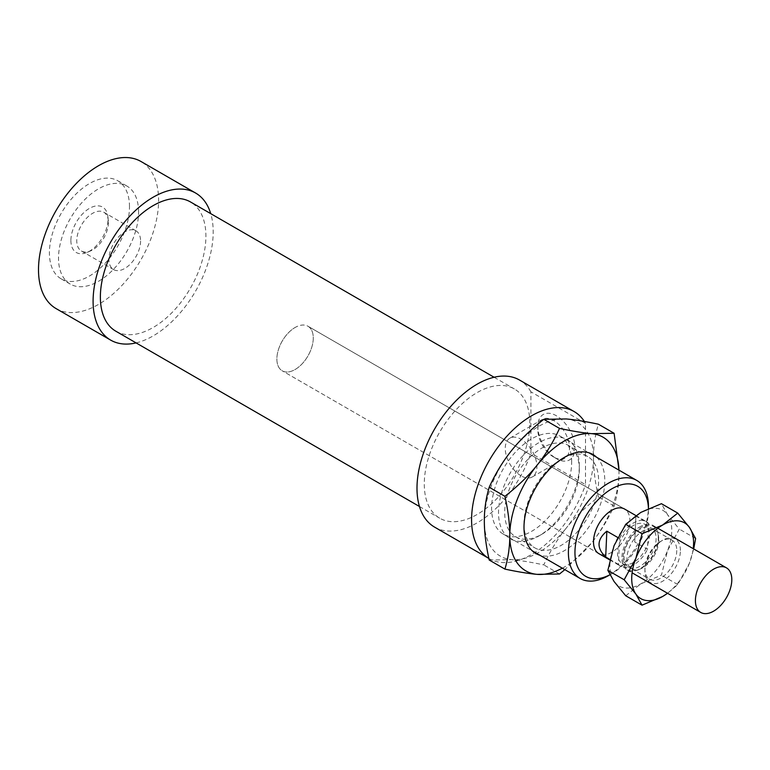 <?xml version="1.0" encoding="UTF-8"?>
<svg xmlns="http://www.w3.org/2000/svg" width="770" height="770" viewBox="0 0 770 770"><rect width="100%" height="100%" fill="white"/><g stroke="black" fill="none" stroke-linecap="round" stroke-linejoin="round"><path stroke-width="0.58" stroke-dasharray="3.85 2.89" d="M641.044 526.179A25.737 14.861 120 0 0 623.469 548.76A25.737 14.861 120 0 0 627.223 570.002A25.737 14.861 120 0 0 639.139 569.242A25.737 14.861 120 0 0 656.714 546.662A25.737 14.861 120 0 0 652.96 525.429A25.737 14.861 120 0 0 641.044 526.179M634.384 524.976A22.648 13.071 120 0 0 619.35 543.543A22.648 13.071 120 0 0 618.657 559.338A22.648 13.071 120 0 0 622.218 563.544A22.648 13.071 120 0 0 632.699 562.88A22.648 13.071 120 0 0 647.734 544.313A22.648 13.071 120 0 0 648.427 528.518L648.648 523.494L635.914 516.141L634.769 541.984L647.503 549.337L648.427 528.518A22.648 13.071 120 0 0 644.865 524.312A22.648 13.071 120 0 0 634.384 524.976M640.929 528.759A22.648 13.071 120 0 0 625.461 548.635A22.648 13.071 120 0 0 628.772 567.326A22.648 13.071 120 0 0 639.254 566.662A22.648 13.071 120 0 0 654.721 546.787A22.648 13.071 120 0 0 651.41 528.095A22.648 13.071 120 0 0 640.929 528.759M296.026 326.981A25.737 14.861 120 0 0 278.451 349.57A25.737 14.861 120 0 0 282.215 370.803A25.737 14.861 120 0 0 294.121 370.052A25.737 14.861 120 0 0 311.706 347.463A25.737 14.861 120 0 0 307.942 326.23A25.737 14.861 120 0 0 296.026 326.981M617.732 537.46L619.571 538.519L618.435 564.362A25.737 14.861 120 0 0 620.678 566.22A25.737 14.861 120 0 0 632.584 565.459A25.737 14.861 120 0 0 647.503 549.337M618.435 564.362L609.879 559.424M648.648 523.494A25.737 14.861 120 0 0 646.405 521.646A25.737 14.861 120 0 0 634.49 522.397A25.737 14.861 120 0 0 619.571 538.519M635.914 516.141L634.769 541.984M585.498 423.346L530.905 391.824L530.905 453.135L585.498 484.657L585.498 423.346A84.921 49.03 120 0 0 584.363 421.459M530.905 391.824A84.921 49.03 120 0 0 519.509 380.034M115.827 331.206A74.632 43.091 120 0 0 173.337 311.205A74.632 43.091 120 0 0 205.908 236.101A74.632 43.091 120 0 0 190.459 201.942M529.818 423.115A74.632 43.091 120 0 0 514.36 388.946A74.632 43.091 120 0 0 456.851 408.937A74.632 43.091 120 0 0 424.28 484.041A74.632 43.091 120 0 0 439.728 518.21A74.632 43.091 120 0 0 497.237 498.219A74.632 43.091 120 0 0 529.818 423.115M56.085 308.597A84.921 49.03 120 0 0 121.535 285.853A84.921 49.03 120 0 0 158.601 200.383A84.921 49.03 120 0 0 141.016 161.508M136.088 342.9A84.921 49.03 120 0 0 213.194 231.905A84.921 49.03 120 0 0 210.72 213.637M129.485 206.687A56.614 32.687 120 0 0 117.762 180.767A56.614 32.687 120 0 0 74.132 195.936A56.614 32.687 120 0 0 49.415 252.916A56.614 32.687 120 0 0 61.148 278.836A56.614 32.687 120 0 0 104.768 263.667A56.614 32.687 120 0 0 129.485 206.687M138.581 211.942A56.614 32.687 120 0 0 126.858 186.022A56.614 32.687 120 0 0 83.227 201.191A56.614 32.687 120 0 0 58.52 258.171A56.614 32.687 120 0 0 70.243 284.082A56.614 32.687 120 0 0 113.873 268.913A56.614 32.687 120 0 0 138.581 211.942M598.839 553.611L282.215 370.803L598.839 553.611A25.737 14.861 120 0 0 618.666 546.71A25.737 14.861 120 0 0 629.899 520.818A25.737 14.861 120 0 0 624.576 509.037L307.942 326.23A25.737 14.861 120 0 0 288.115 333.131A25.737 14.861 120 0 0 276.882 359.022A25.737 14.861 120 0 0 282.215 370.803A25.737 14.861 120 0 0 302.042 363.912A25.737 14.861 120 0 0 313.275 338.011A25.737 14.861 120 0 0 307.942 326.23L624.576 509.037M553.659 457.043L553.659 457.043A22.388 12.926 60 0 1 537.826 429.622A22.388 12.926 60 0 1 542.465 419.371A22.388 12.926 60 0 1 553.659 420.487A22.388 12.926 60 0 1 568.279 440.209A22.388 12.926 60 0 1 564.853 458.15A22.388 12.926 60 0 1 553.659 457.043L556.383 458.622A26.247 15.159 -120 0 0 574.949 447.909A26.247 15.159 -120 0 0 556.383 415.752A26.247 15.159 -120 0 0 537.826 426.474A26.247 15.159 -120 0 0 556.383 458.622M521.088 475.85A22.388 12.926 60 0 1 506.458 456.119A22.388 12.926 60 0 1 509.894 438.178A22.388 12.926 60 0 1 521.088 439.285A22.388 12.926 60 0 1 535.708 459.016A22.388 12.926 60 0 1 532.282 476.957A22.388 12.926 60 0 1 521.088 475.85M108.426 222.472A22.388 12.926 -60 0 1 90.639 250.885A22.388 12.926 -60 0 1 81.399 251.001A22.388 12.926 -60 0 1 76.759 240.75A22.388 12.926 -60 0 1 86.529 218.228A22.388 12.926 -60 0 1 103.786 212.222A22.388 12.926 -60 0 1 108.3 220.297A22.388 12.926 -60 0 1 108.426 222.472M140.583 241.039A22.388 12.926 -60 0 1 130.813 263.571A22.388 12.926 -60 0 1 113.556 269.577A22.388 12.926 -60 0 1 108.926 259.326A22.388 12.926 -60 0 1 118.695 236.794A22.388 12.926 -60 0 1 135.944 230.798A22.388 12.926 -60 0 1 140.583 241.039M70.888 240.519A26.247 15.159 120 0 0 87.164 252.387A26.247 15.159 120 0 0 108.012 219.084A26.247 15.159 120 0 0 107.867 216.524A26.247 15.159 120 0 0 88.309 209.074A26.247 15.159 120 0 0 70.888 240.519M571.667 461.981A56.614 32.687 120 0 0 559.944 436.061A56.614 32.687 120 0 0 516.314 451.23A56.614 32.687 120 0 0 491.606 508.21A56.614 32.687 120 0 0 503.33 534.13A56.614 32.687 120 0 0 546.96 518.961A56.614 32.687 120 0 0 571.667 461.981M608.425 575.652A56.614 32.687 120 0 0 648.465 506.313M648.436 508.556A51.985 30.011 -60 0 1 648.465 510.096L648.465 508.547M648.465 510.096A51.985 30.011 -60 0 1 611.707 573.765A51.985 30.011 -60 0 1 609.888 574.766M489.181 558.645L488.863 558.462A84.921 49.03 120 0 0 489.181 558.645A84.921 49.03 120 0 0 585.498 484.657M434.588 527.123A84.921 49.03 120 0 0 530.905 453.135M579.309 469.546A52.755 30.463 -60 0 1 542.013 534.159A52.755 30.463 -60 0 1 515.63 536.767A52.755 30.463 -60 0 1 504.706 512.618A52.755 30.463 -60 0 1 527.739 459.526A52.755 30.463 -60 0 1 568.385 445.397A52.755 30.463 -60 0 1 579.309 469.546L579.309 465.975A57.134 32.985 120 0 0 538.913 442.654A57.134 32.985 120 0 0 498.517 512.618A57.134 32.985 120 0 0 538.913 535.949A57.134 32.985 120 0 0 579.309 465.975M523.995 523.754A52.755 30.463 120 0 0 534.919 547.903A52.755 30.463 120 0 0 575.575 533.774A52.755 30.463 120 0 0 598.608 480.682A52.755 30.463 120 0 0 587.674 456.533A52.755 30.463 120 0 0 561.301 459.141A52.755 30.463 120 0 0 523.995 523.754L523.995 527.325M596.529 457.188A57.134 32.985 -60 0 1 604.787 480.682A57.134 32.985 -60 0 1 582.322 535.458A57.134 32.985 -60 0 1 539.914 555.247M489.2 560.021L511.617 559.646C520.135 560.396 530.857 562.148 543.793 564.901C550.194 550.993 557.663 538.74 566.21 528.133A77.202 44.573 -60 0 1 538.913 552.331A77.202 44.573 -60 0 1 511.617 559.646A77.202 44.573 -60 0 1 484.33 520.818A77.202 44.573 -60 0 1 511.617 450.469A77.202 44.573 -60 0 1 538.913 426.262A77.202 44.573 -60 0 1 566.21 418.947A77.202 44.573 -60 0 1 593.506 457.784A77.202 44.573 -60 0 1 566.21 528.133C574.728 517.507 585.45 507.122 598.386 496.987C595.114 482.222 593.487 469.151 593.506 457.784C593.487 446.388 595.114 435.204 598.386 424.203M562.331 568.193A77.202 44.573 120 0 0 564.391 567.047A77.202 44.573 120 0 0 591.687 542.84A77.202 44.573 120 0 0 618.984 472.491A77.202 44.573 120 0 0 618.945 470.124M618.965 470.133L618.984 472.491C619.003 483.878 617.376 495.072 614.104 506.063C607.713 519.971 600.234 532.234 591.687 542.84L564.862 569.656M559.521 573.977L543.793 564.901M614.104 506.063L598.386 496.987M625.721 595.759L640.823 583.853L661.44 575.132L667.609 550.521L679.304 529.106L667.609 514.803A43.746 25.256 -60 0 1 671.758 530.27A43.746 25.256 -60 0 1 667.609 550.521A43.746 25.256 -60 0 1 640.823 583.853A43.746 25.256 -60 0 1 614.027 581.456A43.746 25.256 -60 0 1 609.888 565.988A43.746 25.256 -60 0 1 614.027 545.738A43.746 25.256 -60 0 1 640.823 512.406A43.746 25.256 -60 0 1 667.609 514.803L661.44 503.696M623.074 558.375A25.092 14.486 120 0 0 638.638 569.723A25.092 14.486 120 0 0 658.562 537.884A25.092 14.486 120 0 0 658.427 535.439A25.092 14.486 120 0 0 639.726 528.316A25.092 14.486 120 0 0 623.074 558.375M658.831 540.145A22.513 13.003 -60 0 1 640.948 568.722A22.513 13.003 -60 0 1 631.65 568.837A22.513 13.003 -60 0 1 626.992 558.529A22.513 13.003 -60 0 1 636.819 535.872A22.513 13.003 -60 0 1 654.173 529.837A22.513 13.003 -60 0 1 658.716 537.951A22.513 13.003 -60 0 1 658.831 540.145M676.763 550.492A22.513 13.003 -60 0 1 666.926 573.159A22.513 13.003 -60 0 1 649.582 579.184A22.513 13.003 -60 0 1 644.913 568.876A22.513 13.003 -60 0 1 660.833 541.3A22.513 13.003 -60 0 1 672.095 540.184A22.513 13.003 -60 0 1 676.763 550.492M680.401 550.492A25.092 14.486 120 0 0 662.652 540.251A25.092 14.486 120 0 0 644.913 570.984A25.092 14.486 120 0 0 662.652 581.225A25.092 14.486 120 0 0 680.401 550.492M644.913 568.876L644.913 570.984M667.475 593.237A43.746 25.256 120 0 0 689.448 563.13A43.746 25.256 120 0 0 693.212 548.663M693.712 548.952L689.448 563.13L677.754 584.555L667.609 593.314M695.618 538.519L679.304 529.106M677.754 584.555L661.44 575.132M627.223 570.002L632.103 572.813M622.218 563.544L628.772 567.326M609.763 559.915L620.678 566.22M635.866 515.553L646.405 521.646M644.865 524.312L651.41 528.095M652.96 525.429L657.83 528.239M494.099 377.252L514.36 388.946M117.762 180.767L126.858 186.022M542.465 419.371L509.894 438.178M537.826 426.474L537.826 429.622M81.399 251.001L113.556 269.577M87.164 252.387L90.639 250.885M559.944 436.061L588.877 452.77M611.707 573.765L609.907 574.805M503.33 534.13L532.263 550.829M108.3 220.297L107.867 216.524M135.944 230.798L103.786 212.222M532.282 476.957L564.853 458.15M61.148 278.836L70.243 284.082M419.467 506.506L439.728 518.21M515.63 536.767L534.919 547.903M538.913 535.949L542.013 534.159M561.301 459.141L564.391 457.361M587.674 456.533L568.385 445.397M638.638 569.723L640.958 568.712M631.65 568.837L649.582 579.184M660.833 541.3L662.652 540.251M672.095 540.184L654.173 529.837M658.716 537.951L658.427 535.439"/><path stroke-width="1.16" d="M714.56 568.626A25.737 14.861 120 0 0 696.985 591.206A25.737 14.861 120 0 0 700.738 612.439A25.737 14.861 120 0 0 712.654 611.688A25.737 14.861 120 0 0 730.229 589.108A25.737 14.861 120 0 0 726.476 567.865A25.737 14.861 120 0 0 714.56 568.626M609.879 559.424L605.692 557.008C596.471 548.096 596.846 539.491 606.837 531.165L617.732 537.46M605.692 557.008L606.837 531.165M584.363 421.459A84.921 49.03 120 0 0 574.102 411.546A84.921 49.03 120 0 0 508.662 434.299A84.921 49.03 120 0 0 471.587 519.769A84.921 49.03 120 0 0 488.863 558.462L434.588 527.123A84.921 49.03 120 0 1 416.994 488.247A84.921 49.03 120 0 1 454.069 402.787A84.921 49.03 120 0 1 519.509 380.034L574.102 411.546M494.099 377.252L190.459 201.942A74.632 43.091 120 0 0 132.95 221.933A74.632 43.091 120 0 0 100.37 297.037A74.632 43.091 120 0 0 115.827 331.206L419.467 506.506M210.72 213.637A84.921 49.03 120 0 0 195.599 193.029L141.016 161.508A84.921 49.03 120 0 0 75.566 184.261A84.921 49.03 120 0 0 38.5 269.721A84.921 49.03 120 0 0 56.085 308.597L110.678 340.119A84.921 49.03 120 0 0 136.088 342.9M195.599 193.029A84.921 49.03 120 0 0 130.159 215.773A84.921 49.03 120 0 0 93.093 301.243A84.921 49.03 120 0 0 110.678 340.119M635.866 515.553L624.576 509.037A25.737 14.861 120 0 0 604.739 515.929A25.737 14.861 120 0 0 593.506 541.83A25.737 14.861 120 0 0 598.839 553.611L609.763 559.915M648.465 508.547L648.465 506.313A56.614 32.687 120 0 0 636.732 480.403A56.614 32.687 120 0 0 593.112 495.572A56.614 32.687 120 0 0 568.395 552.542A56.614 32.687 120 0 0 580.118 578.462A56.614 32.687 120 0 0 608.425 575.652L609.907 574.805M609.888 574.766A51.985 30.011 -60 0 1 574.949 552.542A51.985 30.011 -60 0 1 611.034 489.277A51.985 30.011 -60 0 1 648.436 508.556M539.914 555.247A57.134 32.985 -60 0 1 523.995 527.325A57.134 32.985 -60 0 1 564.391 457.361A57.134 32.985 -60 0 1 596.529 457.188M618.945 470.124A77.202 44.573 120 0 0 591.687 433.654L614.104 433.279L598.386 424.203C585.45 421.45 574.728 419.698 566.21 418.947L543.793 419.323C530.857 429.458 520.135 439.843 511.617 450.469C503.07 461.066 495.601 473.329 489.2 487.237C485.937 498.238 484.311 509.432 484.33 520.818C484.311 532.185 485.937 545.256 489.2 560.021L504.928 569.107C508.19 558.106 509.817 546.912 509.798 535.525C509.817 524.158 508.19 511.088 504.928 496.313C517.854 486.178 528.576 475.802 537.094 465.176C545.651 454.57 553.12 442.307 559.521 428.399C572.447 431.152 583.169 432.904 591.687 433.654A77.202 44.573 120 0 0 564.391 440.969A77.202 44.573 120 0 0 537.094 465.176A77.202 44.573 120 0 0 509.798 535.525A77.202 44.573 120 0 0 537.094 574.353A77.202 44.573 120 0 0 562.331 568.193M564.862 569.656L559.521 573.977L537.094 574.353C528.576 573.602 517.854 571.85 504.928 569.107M614.104 433.279L618.965 470.133M504.928 496.313L489.2 487.237M559.521 428.399L543.793 419.323M667.609 593.314L662.652 596.461L642.036 605.172L635.866 594.065L624.172 579.762L635.866 558.346A43.746 25.256 120 0 0 631.718 578.597A43.746 25.256 120 0 0 635.866 594.065A43.746 25.256 120 0 0 662.652 596.461A43.746 25.256 120 0 0 667.475 593.237M693.212 548.663A43.746 25.256 120 0 0 693.587 542.879A43.746 25.256 120 0 0 689.448 527.412L695.618 538.519L693.712 548.952M677.754 513.109L689.448 527.412A43.746 25.256 120 0 0 662.652 525.015L677.754 513.109L661.44 503.696L640.823 512.406L625.721 524.312L614.027 545.738L607.867 570.349L614.027 581.456L625.721 595.759L642.036 605.172M662.652 525.015A43.746 25.256 120 0 0 635.866 558.346L642.036 533.735L662.652 525.015M642.036 533.735L625.721 524.312M624.172 579.762L607.867 570.349M632.103 572.813L700.738 612.439M657.83 528.239L726.476 567.865M588.877 452.77L636.732 480.403M532.263 550.829L580.118 578.462"/></g></svg>
